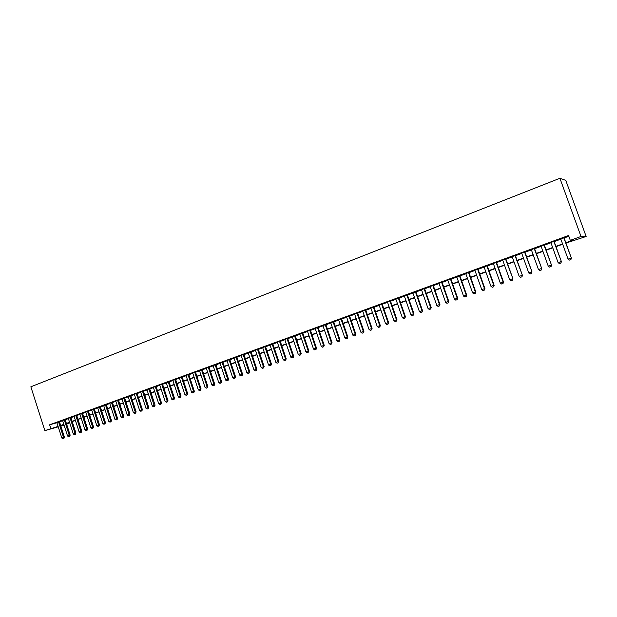 <?xml version="1.0" encoding="UTF-8"?>
<svg xmlns="http://www.w3.org/2000/svg" width="617" height="617" viewBox="0 0 617 617"><rect width="100%" height="100%" fill="white"/><g stroke="black" fill="none" stroke-linecap="round" stroke-linejoin="round"><path stroke-width="0.93" d="M68.772 422.815L68.934 423.316L66.628 424.149M64.037 425.082L60.867 426.062M565.936 243.052L586.15 236.488L565.781 180.365L559.904 178.274L30.85 386.797L44.871 430.62L58.091 426.401M59.44 421.635L56.864 422.56M65.147 419.56L62.564 420.486M70.901 417.462L68.302 418.395M76.693 415.349L74.086 416.282M82.524 413.22L79.917 414.161M88.401 411.084L85.786 412.025M94.324 408.924L91.702 409.865M100.293 406.75L97.656 407.698M106.301 404.559L103.664 405.508M112.363 402.346L109.71 403.31M118.464 400.124L115.803 401.089M124.611 397.88L121.942 398.852M130.812 395.62L128.135 396.592M137.051 393.345L134.367 394.325M143.345 391.055L140.653 392.034M149.684 388.741L145.843 390.029L146.946 389.628L152.337 406.048L155.068 405.13L154.582 406.402L153.486 406.78L154.582 406.402M156.078 386.412L153.317 387.306M162.518 384.067L159.795 385.054M169.004 381.699L166.281 382.694M175.552 379.316L172.814 380.311M182.138 376.91L179.393 377.913M188.787 374.488L186.033 375.498M195.481 372.051L192.72 373.054M202.237 369.591L199.461 370.601M209.04 367.107L206.255 368.125M215.904 364.608L213.112 365.626M222.814 362.086L220.014 363.105M229.786 359.549L226.979 360.567M236.82 356.981L233.997 358.014M243.9 354.397L241.077 355.431M251.05 351.798L248.211 352.831M258.253 349.168L255.399 350.209M265.511 346.523L262.657 347.564M272.837 343.854L269.968 344.903M280.218 341.162L277.341 342.211M287.669 338.448L284.776 339.504M295.173 335.71L292.281 336.766M302.746 332.949L299.839 334.013M310.382 330.164L307.467 331.229M318.087 327.357L315.156 328.429M325.853 324.527L322.915 325.599M333.689 321.673L330.743 322.745M341.594 318.796L338.633 319.876M349.561 315.889L346.592 316.968M357.605 312.958L354.621 314.045M365.711 310.004L362.719 311.091M373.894 307.019L370.894 308.114M382.147 304.011L379.131 305.107M390.476 300.973L387.453 302.075M398.875 297.911L395.844 299.021M407.351 294.826L404.305 295.936M415.904 291.702L412.85 292.82M424.535 288.563L421.465 289.682M433.242 285.386L430.165 286.504M442.034 282.185L438.942 283.311M450.896 278.953L447.795 280.079M459.85 275.691L456.734 276.825M468.881 272.398L465.758 273.532M477.998 269.074L474.859 270.215M487.199 265.719L484.052 266.868M496.484 262.333L493.322 263.482M505.863 258.916L502.685 260.073M515.326 255.469L512.141 256.626M524.874 251.983L521.681 253.147M534.523 248.474L531.314 249.638M544.256 244.918L541.032 246.098M554.089 241.34L550.85 242.52M565.828 242.743L572.584 240.298L570.309 240.345L568.558 235.501L49.63 424.789L56.926 422.761M59.51 421.835L62.633 420.701M65.217 419.761L68.371 418.611M70.963 417.663L74.156 416.498M76.755 415.549L79.986 414.377M82.593 413.429L85.856 412.241M88.47 411.284L91.771 410.081M94.393 409.125L97.725 407.914M100.363 406.95L103.733 405.724M106.371 404.76L109.78 403.518M112.425 402.554L115.873 401.297M118.533 400.333L122.012 399.06M124.68 398.088L128.205 396.808M130.881 395.836L134.437 394.533M137.121 393.561L140.722 392.25M143.414 391.263L147.054 389.936M149.754 388.957L153.44 387.615M156.147 386.628L159.865 385.27M162.587 384.283L166.351 382.91M169.081 381.915L172.883 380.527M175.621 379.532L179.47 378.128M182.216 377.126L186.103 375.714M188.856 374.704L192.789 373.277M195.558 372.267L199.538 370.817M202.307 369.807L206.333 368.341M209.117 367.331L213.181 365.842M215.973 364.824L220.092 363.328M222.891 362.31L227.056 360.791M229.863 359.765L234.074 358.23M236.889 357.204L241.147 355.654M243.977 354.621L248.281 353.055M251.127 352.022L255.477 350.433M258.33 349.399L262.734 347.795M265.588 346.746L270.045 345.127M272.915 344.078L277.419 342.443M280.295 341.394L284.853 339.728M287.746 338.679L292.358 336.998M295.258 335.941L299.916 334.244M302.824 333.18L307.544 331.46M310.467 330.403L315.233 328.66M318.164 327.596L322.992 325.838M325.938 324.766L330.82 322.984M333.766 321.904L338.71 320.107M341.671 319.028L346.669 317.207M349.646 316.128L354.706 314.284M357.683 313.197L362.804 311.33M365.796 310.243L370.971 308.353M373.979 307.258L379.216 305.346M382.232 304.25L387.538 302.315M390.561 301.219L395.929 299.26M398.96 298.158L404.39 296.175M407.436 295.065L412.935 293.067M415.989 291.949L421.55 289.921M424.619 288.802L430.25 286.751M433.335 285.632L439.026 283.558M442.119 282.432L447.888 280.326M450.988 279.2L456.827 277.072M459.935 275.938L465.843 273.786M468.966 272.645L474.951 270.47M478.09 269.328L484.137 267.122M487.291 265.973L493.415 263.737M496.577 262.587L502.778 260.328M505.948 259.171L512.226 256.888M515.411 255.723L521.774 253.41M524.967 252.245L531.407 249.9M534.615 248.728L541.132 246.353M544.348 245.18L550.95 242.774M554.182 241.602L560.861 239.165M564.108 237.985L568.828 236.265M564.015 237.722L560.768 238.902M49.63 424.789L50.81 428.468M570.309 240.345L580.998 236.473L559.904 178.274M44.871 430.62L58.229 426.81M63.883 424.589L61.708 425.375L63.929 424.743M66.574 423.987L68.934 423.316M562.689 244.224L556.002 246.646M552.763 247.818L546.153 250.201M542.929 251.374L536.404 253.734M533.196 254.89L526.748 257.22M523.548 258.376L517.185 260.683M514 261.832L507.714 264.107M504.536 265.256L498.32 267.5M495.158 268.642L489.026 270.863M485.872 272.004L479.81 274.195M476.671 275.329L470.686 277.496M467.555 278.622L461.639 280.766M458.524 281.892L452.677 284.005M449.577 285.123L443.8 287.213M440.708 288.332L435 290.399M431.915 291.509L426.285 293.545M423.208 294.656L417.64 296.669M414.578 297.78L409.079 299.769M406.025 300.872L400.595 302.839M397.549 303.934L392.181 305.878M389.15 306.973L383.843 308.893M380.828 309.989L375.576 311.886M372.568 312.966L367.385 314.847M364.392 315.927L359.264 317.778M356.279 318.858L351.212 320.693M348.243 321.765L343.237 323.578M340.268 324.65L335.324 326.439M332.37 327.504L327.48 329.277M324.534 330.342L319.699 332.085M316.768 333.149L311.986 334.877M309.071 335.933L304.343 337.638M301.428 338.694L296.762 340.383M293.862 341.432L289.242 343.098M286.35 344.147L281.792 345.798M278.907 346.839L274.395 348.466M271.526 349.507L267.061 351.119M264.199 352.153L259.796 353.749M256.942 354.783L252.577 356.356M249.738 357.382L245.427 358.94M242.597 359.966L238.332 361.508M235.509 362.526L231.298 364.053M228.483 365.071L224.318 366.575M221.511 367.585L217.392 369.082M214.6 370.092L210.52 371.565M207.736 372.568L203.71 374.025M200.934 375.028L196.954 376.47M194.185 377.473L190.244 378.892M187.491 379.895L183.596 381.298M180.843 382.293L176.994 383.689M174.249 384.676L170.446 386.057M167.716 387.044L163.945 388.401M161.222 389.389L157.497 390.738M154.782 391.718L151.103 393.044M148.396 394.024L144.756 395.343M142.057 396.315L138.455 397.618M135.763 398.59L132.2 399.878M129.524 400.849L125.999 402.122M123.331 403.086L119.845 404.351M117.184 405.315L113.729 406.557M111.075 407.521L107.666 408.755M105.021 409.711L101.651 410.93M99.013 411.878L95.674 413.089M93.051 414.038L89.75 415.233M87.128 416.182L83.858 417.362M81.251 418.303L78.02 419.475M75.421 420.416L72.22 421.565M69.628 422.506L66.466 423.648M586.15 236.488L580.998 236.473M60.674 425.475L63.806 424.349M66.389 423.409L69.551 422.267M72.143 421.326L75.343 420.169M77.943 419.228L81.174 418.064M83.781 417.115L87.051 415.935M89.666 414.986L92.966 413.799M95.596 412.842L98.936 411.639M101.574 410.683L104.944 409.464M107.589 408.508L110.998 407.274M113.651 406.318L117.099 405.068M119.76 404.104L123.246 402.839M125.914 401.875L129.439 400.603M132.123 399.631L135.686 398.343M138.37 397.371L141.972 396.068M144.671 395.096L148.311 393.777M151.018 392.798L154.705 391.463M157.412 390.484L161.137 389.134M163.86 388.147L167.631 386.79M170.361 385.802L174.171 384.422M176.909 383.435L180.758 382.039M183.511 381.044L187.406 379.632M190.159 378.637L194.1 377.211M196.869 376.208L200.849 374.774M203.625 373.763L207.651 372.313M210.436 371.303L214.508 369.83M217.307 368.819L221.426 367.331M224.226 366.313L228.398 364.809M231.205 363.791L235.424 362.264M238.247 361.246L242.504 359.703M245.342 358.678L249.646 357.12M252.492 356.086L256.849 354.513M259.703 353.479L264.115 351.883M266.976 350.849L271.434 349.237M274.303 348.196L278.815 346.569M281.699 345.52L286.257 343.87M289.149 342.828L293.769 341.155M296.669 340.106L301.335 338.417M304.25 337.368L308.97 335.656M311.893 334.599L316.675 332.872M319.606 331.807L324.442 330.064M327.38 329L332.27 327.226M335.224 326.162L340.175 324.372M343.137 323.3L348.142 321.488M351.119 320.408L356.186 318.58M359.171 317.5L364.292 315.642M367.285 314.562L372.475 312.688M375.475 311.6L380.728 309.703M383.743 308.608L389.049 306.688M392.08 305.592L397.456 303.649M400.495 302.554L405.924 300.587M408.978 299.484L414.477 297.487M417.539 296.384L423.108 294.371M426.177 293.26L431.815 291.216M434.9 290.106L440.6 288.039M443.7 286.92L449.469 284.83M452.577 283.712L458.416 281.599M461.539 280.465L467.447 278.329M470.578 277.195L476.563 275.028M479.702 273.894L485.764 271.704M488.919 270.562L495.05 268.341M498.22 267.2L504.428 264.955M507.606 263.806L513.892 261.531M517.077 260.374L523.44 258.076M526.64 256.919L533.088 254.582M536.296 253.425L542.821 251.065M546.045 249.893L552.655 247.51M555.886 246.337L562.573 243.916M569.383 260.089L570.933 259.549L569.383 260.089L568.064 259.117L560.722 238.779M563.714 237.684L571.35 258.022L570.933 259.549M563.969 237.591L571.35 258.022M568.064 259.117L571.072 258.06L570.887 259.556M559.418 263.598L560.953 263.066L559.418 263.598L558.1 262.641L550.811 242.388M553.773 241.309L561.37 261.546L560.953 263.066M554.043 241.208L561.37 261.546M558.1 262.641L561.084 261.585L560.907 263.073M549.546 267.084L551.074 266.552L549.546 267.084L548.235 266.128L540.993 245.967M543.924 244.903L551.49 265.032L551.074 266.552M544.209 244.795L551.49 265.032M548.235 266.128L551.189 265.086L551.02 266.559M539.767 270.531L541.286 270.007L539.767 270.531L538.464 269.583L531.268 249.515M534.175 248.458L541.703 268.495L541.286 270.007M534.476 248.343L541.703 268.495M538.464 269.583L541.387 268.549L541.232 270.015M530.088 273.948L531.592 273.424L530.088 273.948L528.784 272.999L521.635 253.024M524.512 251.975L532.016 271.92L531.592 273.424M524.828 251.859L532.016 271.92M528.784 272.999L531.677 271.981L531.53 273.439M520.493 277.326L521.99 276.809L520.493 277.326L519.198 276.393L512.095 256.502M514.948 255.469L522.414 275.313L521.99 276.809M515.28 255.345L522.414 275.313M519.198 276.393L522.059 275.375L521.928 276.825M510.992 280.681L512.472 280.164L510.992 280.681L509.696 279.748L502.647 259.95M505.47 258.924L512.904 278.676L512.472 280.164M505.817 258.793L512.904 278.676M509.696 279.748L512.534 278.745L512.411 280.18M501.582 283.997L503.056 283.488L501.582 283.997L500.287 283.072L493.284 263.366M496.083 262.341L503.102 282.077L503.487 282L503.056 283.488M496.438 262.21L503.487 282M500.287 283.072L503.102 282.077L502.986 283.504M492.258 287.291L493.716 286.782L492.258 287.291L490.97 286.365L484.006 266.745M486.782 265.734L493.754 285.386L494.148 285.301L493.716 286.782M487.152 265.595L494.148 285.301M490.97 286.365L493.754 285.386L493.654 286.797M483.018 290.545L484.468 290.044L483.018 290.545L481.738 289.628L474.82 270.092M477.566 269.097L484.499 288.656L484.908 288.563L484.468 290.044M477.951 268.95L484.908 288.563M481.738 289.628L484.499 288.656L484.399 290.059M473.871 293.777L475.306 293.276L473.871 293.777L472.583 292.867L465.712 273.416M468.434 272.421L475.321 291.895L475.746 291.802L475.306 293.276M468.835 272.274L475.746 291.802M472.583 292.867L475.321 291.895L475.237 293.291M464.802 296.978L466.228 296.476L464.802 296.978L463.521 296.067L456.696 276.701M459.387 275.722L466.236 295.111L466.668 295.011L466.228 296.476M459.804 275.568L466.668 295.011M463.521 296.067L466.236 295.111L466.159 296.499M455.816 300.147L457.236 299.654L455.816 300.147L454.544 299.245L447.757 279.964M450.425 278.984L457.228 298.296L457.675 298.188L457.236 299.654M450.857 278.83L457.675 298.188M454.544 299.245L457.228 298.296L457.158 299.669M446.916 303.286L448.32 302.793L446.916 303.286L445.644 302.384L438.895 283.188M441.548 282.224L448.304 301.443L448.767 301.335L448.32 302.793M441.988 282.062L448.767 301.335M445.644 302.384L448.304 301.443L448.243 302.816M438.093 306.394L439.489 305.909L438.093 306.394L436.821 305.5L430.126 286.388M432.748 285.432L439.458 304.574L439.936 304.459L439.489 305.909M433.203 285.27L439.936 304.459M436.821 305.5L439.458 304.574L439.412 305.932M429.347 309.479L430.735 309.001L429.347 309.479L428.082 308.593L421.426 289.558M424.026 288.609L430.697 307.667L431.183 307.551L430.735 309.001M424.496 288.44L431.183 307.551M428.082 308.593L430.697 307.667L430.658 309.017M420.686 312.534L422.067 312.055L420.686 312.534L419.421 311.654L412.812 292.705M415.388 291.764L422.013 310.737L422.514 310.613L422.067 312.055M415.866 291.586L422.514 310.613M419.421 311.654L422.013 310.737L421.982 312.079M412.102 315.565L413.467 315.086L412.102 315.565L410.845 314.685L404.266 295.813M406.819 294.887L413.405 313.775L413.922 313.652L413.467 315.086M407.313 294.702L413.922 313.652M410.845 314.685L413.405 313.775L413.382 315.11M403.595 318.565L404.953 318.094L403.595 318.565L402.338 317.693L395.798 298.906M398.335 297.98L404.883 316.791L405.4 316.66L404.953 318.094M398.837 297.795L405.4 316.66M402.338 317.693L404.883 316.791L404.86 318.117M395.158 321.542L396.507 321.071L395.158 321.542L393.908 320.67L387.414 301.96M389.921 301.05L396.43 319.783L396.962 319.645L396.507 321.071M390.438 300.857L396.962 319.645M393.908 320.67L396.43 319.783L396.415 321.095M386.797 324.488L388.139 324.025L386.797 324.488L385.548 323.624L379.093 304.991M381.584 304.088L388.047 322.745L388.594 322.598L388.139 324.025M382.108 303.896L388.594 322.598M385.548 323.624L388.047 322.745L388.047 324.048M378.514 327.411L379.841 326.948L378.514 327.411L377.265 326.555L370.856 307.999M373.316 307.096L379.748 325.676L380.303 325.529L379.841 326.948M373.856 306.904L380.303 325.529M377.265 326.555L379.748 325.676L379.748 326.971M370.3 330.311L371.619 329.848L370.3 330.311L369.059 329.455L362.68 310.976M365.125 310.089L371.511 328.583L372.082 328.437L371.619 329.848M365.673 309.888L372.082 328.437M369.059 329.455L371.511 328.583L371.527 329.871M362.156 333.18L363.475 332.725L362.156 333.18L360.922 332.332L354.582 313.93M357.004 313.05L363.351 331.468L363.93 331.321L363.475 332.725M357.559 312.842L363.93 331.321M360.922 332.332L363.351 331.468L363.374 332.748M354.089 336.026L355.392 335.571L354.089 336.026L352.855 335.178L346.553 316.86M348.952 315.981L355.269 334.329L355.855 334.175L355.392 335.571M349.523 315.773L355.855 334.175M352.855 335.178L355.269 334.329L355.292 335.602M346.091 338.849L347.386 338.401L346.091 338.849L344.857 338.008L338.594 319.76M340.97 318.889L347.248 337.16L347.849 337.005L347.386 338.401M341.556 318.68L347.849 337.005M344.857 338.008L347.248 337.16L347.286 338.425M338.155 341.648L339.443 341.201L338.155 341.648L336.928 340.808L330.704 322.637M333.064 321.773L339.296 339.975L339.905 339.805L339.443 341.201M333.65 321.557L339.905 339.805M336.928 340.808L339.296 339.975L339.342 341.224M330.288 344.417L331.568 343.978L330.288 344.417L329.069 343.584L322.876 325.491M325.213 324.635L331.414 342.759L332.039 342.589L331.568 343.978M325.815 324.419L332.039 342.589M329.069 343.584L331.414 342.759L331.468 344.008M322.498 347.17L323.763 346.731L322.498 347.17L321.272 346.345L315.117 328.313M317.439 327.473L323.601 345.52L324.233 345.35L323.763 346.731M318.048 327.249L324.233 345.35M321.272 346.345L323.601 345.52L323.663 346.762M314.763 349.893L316.027 349.461L314.763 349.893L313.544 349.075L307.428 331.121M309.726 330.28L315.858 348.258L316.49 348.081L316.027 349.461M310.343 330.056L316.49 348.081M313.544 349.075L315.858 348.258L315.919 349.492M307.096 352.6L308.353 352.168L307.096 352.6L305.885 351.783L299.8 333.897M302.083 333.072L308.176 350.973L308.824 350.795L308.353 352.168M302.708 332.841L308.824 350.795M305.885 351.783L308.176 350.973L308.245 352.199M299.5 355.284L300.741 354.852L299.5 355.284L298.289 354.466L292.242 336.658M294.502 335.833L300.556 353.664L301.212 353.479L300.741 354.852M295.142 335.602L301.212 353.479M298.289 354.466L300.556 353.664L300.633 354.883M291.964 357.937L293.198 357.513L291.964 357.937L290.754 357.127L284.738 339.389M286.982 338.571L293.006 356.333L293.669 356.148L293.198 357.513M287.63 338.34L293.669 356.148M290.754 357.127L293.006 356.333L293.09 357.544M284.491 360.575L285.717 360.151L284.491 360.575L283.28 359.765L277.303 342.103M279.532 341.294L285.517 358.978L286.188 358.793L285.717 360.151M280.187 341.054L286.188 358.793M283.28 359.765L285.517 358.978L285.609 360.181M277.079 363.189L278.298 362.765L277.079 363.189L275.876 362.387L269.93 344.795M272.136 343.985L278.09 361.601L278.768 361.415L278.298 362.765M272.799 343.746L278.768 361.415M275.876 362.387L278.09 361.601L278.182 362.796M269.729 365.781L270.94 365.364L269.729 365.781L268.526 364.986L262.618 347.456M264.809 346.661L270.724 364.207L271.418 364.015L270.94 365.364M265.48 346.415L271.418 364.015M268.526 364.986L270.724 364.207L270.824 365.395M262.441 368.357L263.644 367.933L262.441 368.357L261.238 367.555L255.369 350.101M257.536 349.307L263.42 366.791L264.122 366.591L263.644 367.933M258.214 349.06L264.122 366.591M261.238 367.555L263.42 366.791L263.528 367.971M255.207 370.902L256.41 370.485L255.207 370.902L254.019 370.115L248.173 352.723M250.325 351.937L256.178 369.344L256.88 369.151L256.41 370.485M251.011 351.69L256.88 369.151M254.019 370.115L256.178 369.344L256.286 370.524M248.042 373.432L249.229 373.023L248.042 373.432L246.846 372.645L241.039 355.323M243.175 354.544L248.99 371.889L249.708 371.681L249.229 373.023M243.869 354.297L249.708 371.681M246.846 372.645L248.99 371.889L249.114 373.054M240.923 375.938L242.111 375.529L240.923 375.938L239.743 375.159L233.959 357.906M236.08 357.135L241.864 374.403L242.589 374.203L242.111 375.529M236.781 356.873L242.589 374.203M239.743 375.159L241.864 374.403L241.987 375.568M233.874 378.429L235.046 378.02L233.874 378.429L232.686 377.65L226.94 360.467M229.046 359.696L234.799 376.902L235.524 376.694L235.046 378.02M229.755 359.441L235.524 376.694M232.686 377.65L234.799 376.902L234.93 378.059M226.879 380.897L228.043 380.496L226.879 380.897L225.699 380.118L219.984 363.004M222.066 362.241L227.789 379.378L228.521 379.17L228.043 380.496M222.783 361.978L228.521 379.17M225.699 380.118L227.789 379.378L227.92 380.527M219.937 383.342L221.094 382.941L219.937 383.342L218.757 382.571L213.073 365.519M215.14 364.763L220.832 381.838L221.58 381.622L221.094 382.941M215.865 364.5L221.58 381.622M218.757 382.571L220.832 381.838L220.971 382.98M213.05 385.772L214.207 385.378L213.05 385.772L211.878 385.008L206.225 368.017M208.276 367.269L213.937 384.275L214.685 384.059L214.207 385.378M209.009 366.999L214.685 384.059M211.878 385.008L213.937 384.275L214.084 385.409M206.225 388.186L207.366 387.784L206.225 388.186L205.052 387.414L199.43 370.493M201.458 369.753L207.088 386.697L207.852 386.473L207.366 387.784M202.199 369.483L207.852 386.473M205.052 387.414L207.088 386.697L207.243 387.823M199.445 390.576L200.587 390.175L199.445 390.576L198.281 389.813L192.689 372.953M194.702 372.221L200.301 389.096L201.065 388.872L200.587 390.175M195.45 371.943L201.065 388.872M198.281 389.813L200.301 389.096L200.456 390.214M192.728 392.944L193.854 392.551L192.728 392.944L191.555 392.188L185.995 375.391M188 374.666L193.568 391.471L194.34 391.247L193.854 392.551M188.756 374.388L194.34 391.247M191.555 392.188L193.568 391.471L193.73 392.589M186.056 395.296L187.182 394.903L186.056 395.296L184.892 394.541L179.362 377.812M181.344 377.087L186.889 393.839L187.668 393.607L187.182 394.903M182.108 376.81L187.668 393.607M184.892 394.541L186.889 393.839L187.051 394.942M179.439 397.633L180.557 397.24L179.439 397.633L178.282 396.878L172.775 380.211M174.75 379.494L180.257 396.176L181.043 395.952L180.557 397.24M175.513 379.216L181.043 395.952M178.282 396.878L180.257 396.176L180.426 397.279M172.876 399.947L173.986 399.561L172.876 399.947L171.719 399.199L166.243 382.594M168.202 381.877L173.678 398.505L174.472 398.273L173.986 399.561M168.973 381.599L174.472 398.273M171.719 399.199L173.678 398.505L173.855 399.6M166.359 402.245L167.469 401.86L166.359 402.245L165.209 401.497L159.764 384.954M161.7 384.244L167.153 400.811L167.955 400.572L167.469 401.86M162.487 383.967L167.955 400.572M165.209 401.497L167.153 400.811L167.338 401.898M159.903 404.521L160.998 404.143L159.903 404.521L158.746 403.78L153.332 387.299M155.26 386.597L160.682 403.094L161.484 402.862L160.998 404.143M156.047 386.311L161.484 402.862M158.746 403.78L160.682 403.094L160.867 404.181M148.859 388.926L154.443 406.449M149.653 388.641L155.068 405.13M153.486 406.78L152.337 406.048M147.124 409.025L148.211 408.655L147.124 409.025L145.982 408.292L140.622 391.934M142.512 391.247L147.879 407.621L148.697 407.382L148.211 408.655M143.314 390.954L148.697 407.382M145.982 408.292L147.879 407.621L148.072 408.693M140.807 411.254L141.895 410.883L140.807 411.254L139.666 410.521L134.336 394.224M136.218 393.538L141.555 409.858L142.38 409.611L141.895 410.883M137.02 393.245L142.38 409.611M139.666 410.521L141.555 409.858L141.756 410.922M134.545 413.467L135.617 413.097L134.545 413.467L133.403 412.734L128.105 396.5M129.971 395.821L135.277 412.079L136.102 411.832L135.617 413.097M130.781 395.528L136.102 411.832M133.403 412.734L135.277 412.079L135.478 413.135M128.328 415.657L129.393 415.287L128.328 415.657L127.195 414.933L121.911 398.752M123.762 398.081L129.053 414.277L129.886 414.03L129.393 415.287M124.58 397.788L129.886 414.03M127.195 414.933L129.053 414.277L129.254 415.334M122.158 417.832L123.215 417.47L122.158 417.832L121.025 417.115L115.772 400.996M117.608 400.325L122.868 416.46L123.709 416.213L123.215 417.47M118.433 400.032L123.709 416.213M121.025 417.115L122.868 416.46L123.076 417.508M116.035 419.992L117.091 419.629L116.035 419.992L114.901 419.275L109.679 403.217M111.5 402.546L116.736 418.627L117.577 418.38L117.091 419.629M112.333 402.253L117.577 418.38M114.901 419.275L116.736 418.627L116.945 419.676M109.957 422.136L111.006 421.773L109.957 422.136L108.831 421.426L103.633 405.423M105.438 404.76L110.644 420.779L111.492 420.524L111.006 421.773M106.278 404.467L111.492 420.524M108.831 421.426L110.644 420.779L110.859 421.82M103.918 424.265L104.967 423.902L103.918 424.265L102.8 423.555L97.625 407.606M99.422 406.95L104.605 422.915L105.453 422.66L104.967 423.902M100.263 406.657L105.453 422.66M102.8 423.555L104.605 422.915L104.821 423.948M97.933 426.378L98.975 426.023L97.933 426.378L96.815 425.668L91.671 409.781M93.452 409.133L98.604 425.036L99.46 424.781L98.975 426.023M94.301 408.832L99.46 424.781M96.815 425.668L98.604 425.036L98.828 426.062M91.995 428.476L93.028 428.121L91.995 428.476L90.876 427.766L85.755 411.94M87.529 411.292L92.65 427.141L93.514 426.879L93.028 428.121M88.378 410.991L93.514 426.879M90.876 427.766L92.65 427.141L92.882 428.159M86.095 430.558L87.12 430.203L86.095 430.558L84.976 429.856L79.886 414.076M81.645 413.436L86.742 429.231L87.614 428.969L87.12 430.203M82.501 413.135L87.614 428.969M84.976 429.856L86.742 429.231L86.974 430.242M80.241 432.617L81.259 432.27L80.241 432.617L79.13 431.923L74.063 416.197M75.806 415.565L80.881 431.298L81.752 431.036L81.259 432.27M76.662 415.264L81.752 431.036M79.13 431.923L80.881 431.298L81.112 432.309M74.426 434.669L75.444 434.322L74.426 434.669L73.315 433.975L68.279 418.311M70.006 417.678L75.058 433.358L75.937 433.095L75.444 434.322M70.87 417.377L75.937 433.095M73.315 433.975L75.058 433.358L75.297 434.36M68.657 436.705L69.667 436.358L68.657 436.705L67.554 436.011L62.533 420.401M64.253 419.776L69.281 435.401L70.161 435.132L69.667 436.358M65.124 419.475L70.161 435.132M67.554 436.011L69.281 435.401L69.52 436.404M62.934 438.726L63.937 438.378L62.934 438.726L61.831 438.031L56.833 422.483M58.546 421.858L63.543 437.43L64.43 437.16L63.937 438.378M59.417 421.558L64.43 437.16M61.831 438.031L63.543 437.43L63.79 438.425"/></g></svg>
